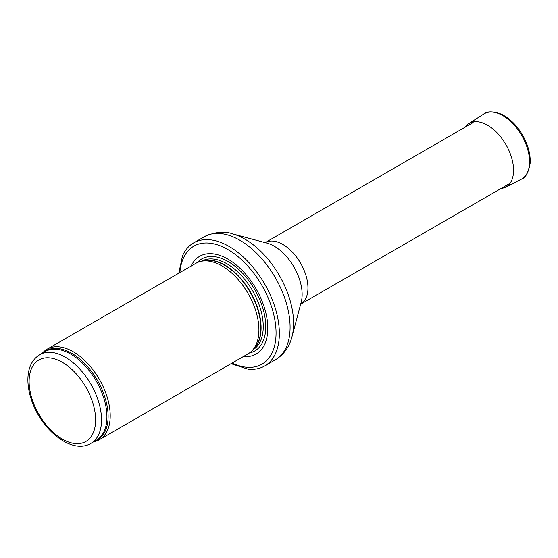 <?xml version="1.0" encoding="UTF-8"?>
<svg xmlns="http://www.w3.org/2000/svg" width="558" height="558" viewBox="0 0 558 558"><rect width="100%" height="100%" fill="white"/><g stroke="black" fill="none" stroke-linecap="round" stroke-linejoin="round"><path stroke-width="0.84" d="M93.667 441.79A52.25 30.167 -120 0 0 99.387 439.69A52.25 30.167 -120 0 0 107.401 397.826A52.25 30.167 -120 0 0 73.265 351.777A52.25 30.167 -120 0 0 47.144 349.189A52.25 30.167 -120 0 0 42.464 353.102M99.387 439.69L248.101 353.835A52.25 30.167 -120 0 0 252.579 350.159A52.25 30.167 -120 0 0 254.608 307.423A52.25 30.167 -120 0 0 221.972 265.922A52.25 30.167 -120 0 0 201.271 261.297A52.25 30.167 -120 0 0 195.851 263.334L47.144 349.189M243.351 356.576A56.428 32.58 -120 0 0 267.003 318.646A56.428 32.58 -120 0 0 227.887 259.1A56.428 32.58 -120 0 0 191.108 266.075M231.04 363.683L247.905 369.131A71.061 41.027 -120 0 0 264.638 366.006A71.061 41.027 -120 0 0 275.526 309.069A71.061 41.027 -120 0 0 229.108 246.448A71.061 41.027 -120 0 0 193.577 242.932A71.061 41.027 -120 0 0 182.508 255.857L178.79 273.19M65.321 357.218A51.203 29.56 -120 0 0 39.723 354.686C32.05 359.554 28.116 367.659 27.9 379.001C27.809 385.822 29.065 392.978 31.66 400.477C41.48 430.33 72.212 454.847 90.926 443.373A51.203 29.56 -120 0 0 98.773 402.339A51.203 29.56 -120 0 0 65.321 357.218M62.37 362.337A47.025 27.147 60 0 1 91.163 436.558A47.025 27.147 60 0 1 33.571 403.308A47.025 27.147 60 0 1 62.37 362.337M90.926 443.373L96.318 440.262A51.203 29.56 -120 0 0 104.165 399.228A51.203 29.56 -120 0 0 70.713 354.107A51.203 29.56 -120 0 0 45.114 351.568L39.723 354.686M94.783 441.148A51.455 29.707 -120 0 0 105.992 400.979A51.455 29.707 -120 0 0 71.724 353.319A51.455 29.707 -120 0 0 43.58 352.454M252.579 350.159L254.601 347.864A51.259 29.595 -120 0 0 256.596 305.937A51.259 29.595 -120 0 0 224.581 265.224A51.259 29.595 -120 0 0 204.27 260.684L201.271 261.297M253.869 348.694A51.203 29.56 -120 0 0 257.266 306.886A51.203 29.56 -120 0 0 224.888 265.099A51.203 29.56 -120 0 0 203.182 260.907M252.781 349.922A51.203 29.56 -120 0 0 260.46 308.846A51.203 29.56 -120 0 0 227.043 263.85A51.203 29.56 -120 0 0 201.578 261.235M249.37 353.026A53.108 30.662 -120 0 0 264.101 312.919A53.108 30.662 -120 0 0 228.215 261.618A53.108 30.662 -120 0 0 197.19 262.637M232.149 363.049A68.132 39.339 -120 0 0 276.015 330.496A68.132 39.339 -120 0 0 227.887 249.545A68.132 39.339 -120 0 0 179.899 272.548M264.638 366.006L275.373 359.812A71.061 41.027 -120 0 0 286.261 302.868A71.061 41.027 -120 0 0 239.842 240.247A71.061 41.027 -120 0 0 204.312 236.731L193.577 242.932M232.435 233.837L267.115 243.169A39.374 22.732 -120 0 1 274.292 246.231A39.374 22.732 -120 0 1 301.194 302.199L291.939 336.906A68.753 39.695 -120 0 0 244.969 239.173A68.753 39.695 -120 0 0 232.435 233.837C224.476 230.9 215.102 231.863 204.312 236.731M508.708 184.07L300.664 304.18A35.531 20.513 -120 0 0 306.028 275.687A35.531 20.513 -120 0 0 282.836 244.439A35.531 20.513 -120 0 0 265.141 242.639L473.177 122.53M521.242 179.23A37.616 21.72 -120 0 0 521.751 135.51A37.616 21.72 -120 0 0 483.64 114.09C487.036 111.035 493.063 111.098 501.712 114.292C513.179 120.382 521.709 130.712 527.303 145.289C529.591 151.79 530.519 157.872 530.1 163.543C528.482 172.659 525.531 177.89 521.242 179.23L505.45 187.404A36.807 21.253 -120 0 0 505.939 144.641A36.807 21.253 -120 0 0 468.657 123.681L483.64 114.09M291.939 336.906C290.055 344.412 285.438 353.751 275.373 359.812M500.289 188.932L505.45 187.404M468.657 123.681L464.758 127.391"/></g></svg>
